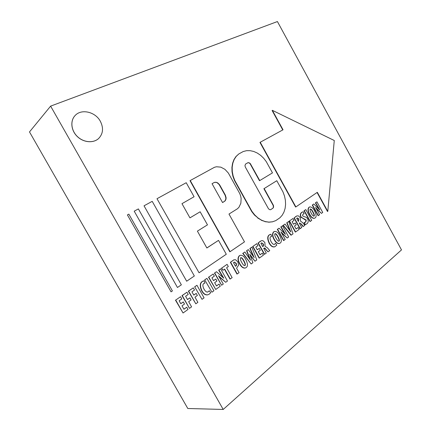 <?xml version="1.0" encoding="UTF-8"?>
<svg xmlns="http://www.w3.org/2000/svg" width="431" height="431" viewBox="0 0 431 431"><rect width="100%" height="100%" fill="white"/><g stroke="black" fill="none" stroke-linecap="round" stroke-linejoin="round"><path stroke-width="0.65" d="M180.756 303.639L183.304 301.953L180.804 303.72L179.134 300.779L181.796 298.92L180.546 296.717L175.713 300.073L183.051 312.998L188.008 309.431L186.763 307.238L183.945 309.259L181.995 305.821L184.495 304.049L183.304 301.953M175.713 300.073L180.546 296.717M175.465 300.143L183.051 312.998M183.892 309.172L186.763 307.238M186.968 292.245L181.974 295.618L189.489 308.364L191.59 306.85L188.654 301.662L191.095 299.928L189.915 297.853L187.474 299.577L185.594 296.259L188.207 294.432L186.968 292.245L182.227 295.547L189.489 308.364M187.426 299.497L189.915 297.853M193.287 287.854L188.369 291.167L195.814 303.812L197.883 302.32L194.974 297.174L197.371 295.472L196.207 293.409L193.805 295.106L191.94 291.819L194.51 290.02L193.287 287.854L188.622 291.097L195.814 303.812M193.756 295.025L196.207 293.409M196.967 285.295L194.656 286.798L202.037 299.335L204.068 297.869L196.967 285.295L194.909 286.723M194.656 286.798L202.037 299.335M207.65 292.019L209.331 290.785L207.78 291.986C206.654 292.38 205.404 291.442 204.035 289.174C202.57 286.184 202.516 284.288 203.874 283.496L204.94 283.07L204.122 280.775L202.532 281.421C200.043 282.968 199.849 286.103 201.961 290.823C203.658 293.845 205.641 295.165 207.914 294.772L209.315 294.093L210.684 292.687L209.331 290.785M204.445 283.183L204.94 283.07M203.524 280.899L202.274 281.497C199.785 283.043 199.596 286.173 201.703 290.893C203.394 293.915 205.382 295.23 207.65 294.842L207.785 294.804M206.945 278.356L204.687 279.821L211.96 292.191L213.938 290.763L206.945 278.356L204.946 279.746M204.687 279.821L211.96 292.191M213.469 280.576L215.802 279.04L213.512 280.651L211.923 277.839L214.358 276.136L213.167 274.024L208.755 277.095L215.726 289.476L220.257 286.216L219.077 284.115L216.497 285.958L214.643 282.666L216.928 281.05L215.802 279.04M208.755 277.095L213.167 274.024M208.496 277.171L215.726 289.476M216.454 285.877L219.077 284.115M223.306 284.024L218.479 275.775L225.72 282.283L227.466 281.028L220.624 268.836L218.926 270.016L223.813 278.243L216.486 271.713L214.708 272.952L221.615 285.236L223.306 284.024M219.023 276.637L225.72 282.283M218.926 270.016L220.624 268.836M218.662 270.102L223.086 277.591M214.708 272.952L216.486 271.713M214.444 273.033L221.615 285.236M224.465 269.235L229.998 279.089L232.142 277.661L226.582 267.753L228.311 266.541L227.083 264.343L221.712 268.082L222.956 270.291L224.691 269.079L230.262 279.013M221.712 268.082L227.083 264.343M221.448 268.163L222.956 270.291M233.834 259.85L230.364 262.29L236.969 274.073L239.081 272.667L236.571 268.19L238.596 265.146L237.82 261.773L235.558 259.748L233.968 259.801L230.633 262.204L237.239 273.992M230.364 262.29L230.633 262.204M233.478 262.673L234.27 262.07L236.102 263.239C236.775 264.397 236.684 265.345 235.822 266.078L235.504 266.288L233.478 262.673M234.135 262.123L235.832 263.325C236.506 264.483 236.414 265.426 235.558 266.159L235.471 266.223M246.139 267.586C248.046 266.347 247.9 263.594 245.686 259.338C244.258 256.488 242.459 255.13 240.299 255.276L239.62 255.626C237.783 257.485 237.853 260.184 239.83 263.724C241.489 266.805 243.332 268.227 245.352 267.985L246.139 267.586M240.164 255.324L239.35 255.712C237.513 257.576 237.583 260.276 239.561 263.81C241.22 266.886 243.062 268.308 245.077 268.066L245.217 268.023M240.724 257.69C241.597 257.824 242.561 258.875 243.612 260.847C245.029 263.309 245.422 264.893 244.786 265.604L244.851 265.625C243.973 265.717 242.928 264.629 241.71 262.371C240.385 260.071 240.04 258.525 240.676 257.716L240.854 257.63C241.753 257.609 242.761 258.648 243.881 260.76C245.304 263.222 245.692 264.812 245.056 265.518L244.711 265.652M252.911 262.711L249.738 254.182L254.98 261.218L256.784 259.92L251.86 247.108L250.136 248.31L254.198 257.625L248.272 249.603L246.839 250.6L250.535 260.243L244.856 251.979L242.992 253.277L251.16 263.971L252.911 262.711M250.136 255.238L254.98 261.218M250.136 248.31L251.86 247.108M249.867 248.401L253.38 256.423M246.839 250.6L248.272 249.603M246.57 250.691L249.818 259.166M242.992 253.277L244.856 251.979M242.723 253.369L251.16 263.971M257.21 249.732L259.273 248.38L257.253 249.808L255.777 247.152L257.916 245.654L256.811 243.666L252.922 246.37L259.419 258.024L263.411 255.152L262.307 253.175L260.038 254.802L258.309 251.699L260.324 250.271L259.273 248.38M252.922 246.37L256.811 243.666M252.652 246.462L259.144 258.11L259.419 258.024M259.99 254.721L262.307 253.175M261.208 240.762L258.018 243.041L264.332 254.376L266.304 253.067L263.697 248.385L264.225 248.057C264.639 247.857 265.227 248.294 265.975 249.36L267.985 251.86L269.741 250.594L267.425 247.825L265.076 246.252L264.86 242.491L262.867 240.654L261.348 240.713L258.293 242.949L264.607 254.29M264.084 248.116L265.975 249.36M265.701 249.452L267.985 251.86M258.018 243.041L258.293 242.949M260.9 243.364L261.585 242.858L263.244 243.898C263.81 244.953 263.74 245.794 263.039 246.413L262.727 246.64L260.9 243.364M261.45 242.917L262.969 243.989C263.535 245.045 263.465 245.885 262.765 246.51L262.684 246.564M274.337 244.372L275.625 243.375L274.477 244.329C273.507 244.743 272.381 243.865 271.099 241.705C269.774 238.989 269.671 237.314 270.797 236.667L271.681 236.339L270.921 234.265L269.601 234.771C267.543 236.032 267.479 238.801 269.397 243.079C270.997 245.977 272.801 247.211 274.8 246.769L276.821 245.12L275.625 243.375M271.121 236.479L271.681 236.339M270.21 234.432L269.327 234.868C267.268 236.129 267.204 238.893 269.122 243.17C270.722 246.069 272.521 247.297 274.525 246.861L274.666 246.812M280.134 243.111C281.863 242.001 281.68 239.415 279.584 235.364C278.205 232.6 276.513 231.296 274.509 231.447L273.971 231.727C272.322 233.43 272.435 235.962 274.305 239.334C275.899 242.324 277.639 243.693 279.509 243.44L280.134 243.111M274.375 231.501L273.696 231.824C272.047 233.527 272.16 236.059 274.024 239.426C275.625 242.416 277.359 243.784 279.229 243.531L279.369 243.483M274.978 233.715C275.786 233.861 276.686 234.873 277.683 236.748C279.019 239.097 279.401 240.595 278.835 241.241L278.949 241.236C278.146 241.328 277.165 240.282 276.002 238.106C274.746 235.919 274.407 234.459 274.973 233.721L275.113 233.645C275.937 233.618 276.885 234.626 277.957 236.651C279.299 239 279.681 240.498 279.11 241.15L278.803 241.263M285.462 234.335L279.062 228.188L277.58 229.217L283.813 240.466L285.22 239.453L280.899 231.878L287.224 238.009L288.678 236.964L282.499 225.796L281.093 226.776L285.489 234.319M281.518 232.95L287.224 238.009M281.093 226.776L282.499 225.796M280.813 226.878L284.643 233.5M277.58 229.217L279.062 228.188M277.305 229.319L283.533 240.557L283.813 240.466M290.812 231.964L285.047 224.023L283.291 225.246L291.259 235.105L293.015 233.839L288.732 221.459L287.008 222.66L290.839 231.948M287.008 222.66L288.732 221.459M286.728 222.762L290.025 230.833M283.291 225.246L285.047 224.023M283.011 225.348L290.979 235.202L291.259 235.105M293.446 224.185L295.289 222.978L293.484 224.255L292.094 221.739L294.012 220.397L292.972 218.512L289.492 220.931L295.596 231.98L299.168 229.411L298.133 227.536L296.102 228.99L294.481 226.049L296.28 224.772L295.289 222.978M289.492 220.931L292.972 218.512M289.217 221.033L295.316 232.077L295.596 231.98M296.059 228.915L298.133 227.536M296.787 215.969L294.023 217.984L299.96 228.737L301.759 227.546L299.308 223.102L299.545 222.935L301.398 224.077L303.268 226.464L304.841 225.332L302.686 222.682L300.504 221.114L300.256 217.628L298.414 215.861L296.927 215.915L295.86 216.502L294.303 217.881L300.24 228.64M299.615 222.886L301.398 224.077M301.118 224.174L302.982 226.561L303.268 226.464M294.023 217.984L294.303 217.881M296.679 218.339L297.255 217.897L298.818 218.9L298.397 221.442L296.679 218.339M297.115 217.962L298.538 219.002L298.354 221.372M304.351 222.52L304.07 222.622L304.857 224.605L306.856 223.878C308.375 222.622 308.618 220.931 307.589 218.819C307.012 217.655 305.999 216.987 304.55 216.804L302.584 215.893L302.939 214.148L304.108 213.824L303.316 211.783L301.915 212.289C300.418 213.625 300.186 215.247 301.226 217.17L306.242 220.085L305.843 222.013L304.351 222.52L305.137 224.503M304.857 224.605L305.805 224.4M303.23 213.981L304.108 213.824M302.39 212.03L301.635 212.397C300.138 213.728 299.906 215.355 300.946 217.272L304.302 219.077M304.022 219.18L305.962 220.187L305.563 222.116L305.008 222.418M305.805 209.585L304.038 210.727L304.318 210.619L310.266 221.421L311.737 220.365L305.805 209.585L304.318 210.619M304.038 210.727L309.986 221.523L310.266 221.421M315.088 217.951C316.634 216.96 316.424 214.546 314.447 210.705C313.127 208.049 311.548 206.788 309.711 206.934L309.291 207.16C307.826 208.706 307.971 211.071 309.727 214.266C311.257 217.149 312.879 218.469 314.592 218.221L315.088 217.951M309.571 206.993L309.011 207.268C307.545 208.814 307.691 211.179 309.447 214.369C310.972 217.251 312.594 218.565 314.312 218.318L314.452 218.264M310.207 209.067C310.94 209.224 311.775 210.193 312.712 211.971C313.967 214.191 314.344 215.597 313.843 216.19L313.994 216.163C313.267 216.249 312.351 215.252 311.247 213.167C310.067 211.093 309.733 209.719 310.234 209.046L310.342 208.987C311.09 208.965 311.974 209.924 312.992 211.863C314.253 214.094 314.63 215.5 314.124 216.093L313.865 216.19M319.77 209.908L313.843 203.992L312.518 204.914L318.38 215.581L319.635 214.676L315.578 207.489L321.434 213.383L322.738 212.445L316.925 201.848L315.659 202.726L319.791 209.892M316.257 208.663L321.434 213.383M315.659 202.726L316.925 201.848M315.379 202.839L318.886 208.976M312.518 204.914L313.843 203.992M312.238 205.027L318.094 215.683L318.38 215.581M144.029 205.813L186.671 281.217L144.029 205.813L152.208 201.342L194.349 275.991L186.671 281.217M134.213 211.185L177.453 287.488L134.213 211.185L138.373 208.911L181.359 284.832L177.453 287.488M127.398 214.913L171.064 291.835L127.398 214.913L128.842 214.126L172.411 290.92L171.064 291.835M317.076 192.49L327.501 211.502L327.786 211.4L334.273 140.506L272.365 110.341L283.032 129.79L260.222 142.257L295.865 206.923L317.324 192.323L327.786 211.4M282.768 129.936L272.106 110.503L272.365 110.341M295.865 206.923L295.585 207.031L259.963 142.408L260.222 142.257M238.817 153.937L235.962 156.523L233.931 159.642L232.568 163.327L231.921 167.427L232.034 171.78L232.902 176.22L234.496 180.557L251.704 211.524L251.968 211.411L254.764 214.977L257.997 217.935L261.525 220.16L265.216 221.572L268.912 222.121L272.473 221.798L275.754 220.629L279.913 217.8L282.24 215.188L284.002 211.987L285.128 208.318L285.586 204.332L285.37 200.167L284.487 195.981L282.973 191.919L276.794 180.718L264.16 188.552L273.432 205.398L273.523 207.306L272.801 208.297L270.62 209.681L269.903 209.735L268.535 208.857L245.363 167.126L244.953 165.687L245.53 164.082L248.003 162.676L249.646 163.02L250.363 163.694L259.748 180.578L272.473 172.885L266.272 161.641L263.659 158.225L260.62 155.322L257.269 153.037L253.724 151.459L250.115 150.661L246.575 150.678L243.24 151.518L238.817 153.937L236.215 156.378L234.184 159.502L232.821 163.182L232.174 167.287L232.287 171.646L233.16 176.085L234.755 180.422L251.968 211.411M251.704 211.524L254.495 215.091L254.764 214.977M254.495 215.091L257.997 217.935M257.727 218.043L261.525 220.16M261.256 220.263L265.216 221.572M264.946 221.674L268.912 222.121M268.642 222.229L272.473 221.798M272.198 221.906L275.754 220.629M264.16 188.552L276.794 180.718M263.891 188.676L272.952 205.048L273.222 204.935M272.952 205.048L273.432 205.398M273.162 205.512L273.362 206.487L273.637 206.374M273.362 206.487L273.249 207.419L273.523 207.306M273.249 207.419L273.103 208.038M272.532 208.41L270.937 209.525M247.421 162.95L248.003 162.676M247.744 162.816L248.822 162.665M248.563 162.799L249.646 163.02M249.387 163.16L250.363 163.694M250.104 163.834L250.643 164.119M250.384 164.259L259.484 180.708L259.748 180.578M205.592 172.136L214.46 167.287L216.475 166.759L220.801 167.142L224.96 169.351L228.344 173.036L239.771 193.594L240.649 195.981L241.134 198.438L240.864 203.211L238.989 207.203L237.524 208.712L228.98 214.056L244.496 241.872L230.068 251.688L190.238 180.535L205.592 172.136M190.238 180.535L189.996 180.675L229.804 251.779L230.068 251.688M222.563 202.548L224.74 201.126L225.607 199.747L225.882 198.007L225.127 195.286L225.381 195.162L219.708 184.974L217.8 182.922L216.19 182.275L214.59 182.34L212.036 183.681L222.574 202.575L224.998 201.002L225.86 199.623L226.14 197.883L225.381 195.162M225.127 195.286L219.454 185.109L219.708 184.974M219.454 185.109L218.921 184.312L219.174 184.177M218.921 184.312L217.547 183.056L217.8 182.922M217.547 183.056L216.19 182.275M215.942 182.41L214.59 182.34M214.342 182.475L213.674 182.755M199.057 272.775L156.992 198.718L199.057 272.775L226.291 254.247L218.522 240.374L206.869 247.992L197.398 231.129L207.478 224.858L200.146 211.783L189.947 217.876L181.968 203.669L194.074 196.746L186.219 182.722L157.223 198.589M206.842 247.938L218.522 240.374M189.936 217.854L200.146 211.783M75.021 115.637L75.005 115.653C70.027 120.879 71.067 130.609 77.332 136.568C83.528 142.591 93.322 143.41 98.554 138.583L98.57 138.561M100.342 121.278C95.386 111.807 81.281 108.445 75.042 115.616C70.064 120.842 71.104 130.571 77.37 136.53C83.566 142.553 93.36 143.378 98.591 138.545C103.149 133.782 103.731 128.029 100.342 121.278M401.503 249.899L223.21 409.45L50.621 106.123L277.419 21.55L401.503 249.899M50.621 106.123L29.497 131.929L187.797 408.502L223.21 409.45M235.832 263.325L236.102 263.239M239.35 255.712L239.62 255.626M239.561 263.81L239.83 263.724M243.612 260.847L243.881 260.76M252.011 257.819L252.286 257.733M252.006 253.331L252.275 253.245M248.52 255.815L248.789 255.728M259.769 241.516L260.038 241.419M262.969 243.989L263.244 243.898M262.765 246.51L263.039 246.413M274.644 244.194L274.924 244.102M269.327 234.868L269.601 234.771M269.122 243.17L269.397 243.079M273.696 231.824L273.971 231.727M274.024 239.426L274.305 239.334M277.683 236.748L277.957 236.651M283.329 234.733L283.603 234.636M282.186 229.351L282.461 229.254M288.797 227.891L289.077 227.789M295.585 216.604L295.86 216.502M298.538 219.002L298.818 218.9M298.397 221.345L298.678 221.248M301.635 212.397L301.915 212.289M300.946 217.272L301.226 217.17M305.962 220.187L306.242 220.085M305.563 222.116L305.843 222.013M309.011 207.268L309.291 207.16M309.447 214.369L309.727 214.266M312.712 211.971L312.992 211.863M317.803 210.242L318.089 210.139M316.672 205.188L316.952 205.081M240.299 255.276L240.029 255.367M245.352 267.985L245.077 268.066M261.348 240.713L261.073 240.81M270.345 234.378L270.075 234.475M274.8 246.769L274.525 246.861M274.509 231.447L274.235 231.544M279.509 243.44L279.229 243.531M296.927 215.915L296.647 216.017M305.945 224.352L305.665 224.449M302.524 211.971L302.244 212.079M309.711 206.934L309.431 207.042M314.592 218.221L314.312 218.318"/></g></svg>
